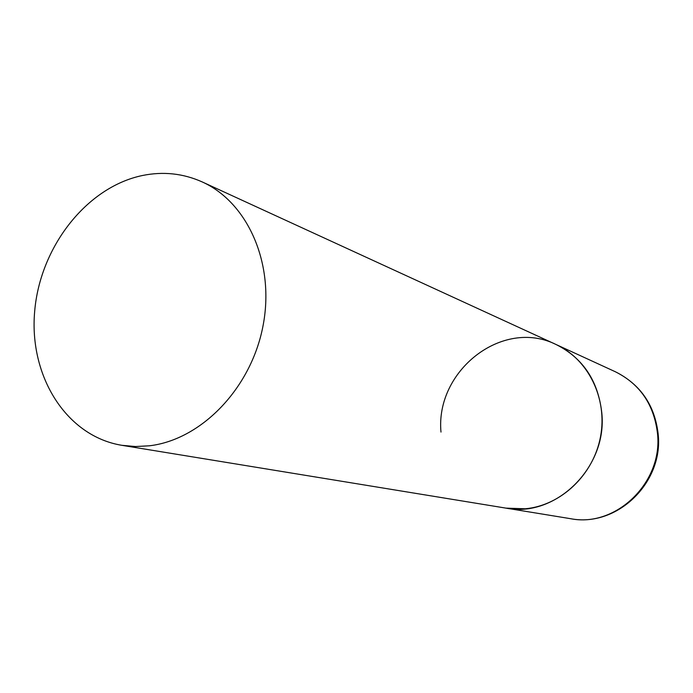 <?xml version="1.0" encoding="UTF-8"?>
<svg xmlns="http://www.w3.org/2000/svg" width="693" height="693" viewBox="0 0 693 693"><rect width="100%" height="100%" fill="white"/><g stroke="black" fill="none" stroke-linecap="round" stroke-linejoin="round"><path stroke-width="1.04" d="M440.982 432.077C435.221 370.859 502.451 317.784 555.985 344.473C582.943 357.969 598.232 380.864 601.836 413.167C607.484 467.654 555.275 518.182 506.003 508.134L525.225 508.783C560.949 505.621 593.572 474.809 600.545 436.573C607.7 398.371 588.166 359.061 555.985 344.473L615.436 371.794C640.098 384.13 654.131 404.799 657.536 433.801C662.898 482.692 615.67 527.823 570.573 518.693C616.909 527.685 663.331 482.804 658.22 434.615M149.393 445.798C201.1 439.786 250.805 388.738 262.89 326.55C275.268 264.388 248.094 202.573 202.235 181.938C183.177 173.415 163.245 171.266 142.429 175.511C86.443 187.145 39.891 247.219 34.65 311.633C28.959 376.022 66.13 436.166 121.803 445.304L135.464 446.535L149.393 445.798M615.436 371.794C640.609 384.528 654.859 405.327 658.185 434.19M121.803 445.304L570.573 518.693M555.985 344.473L202.235 181.938"/></g></svg>
